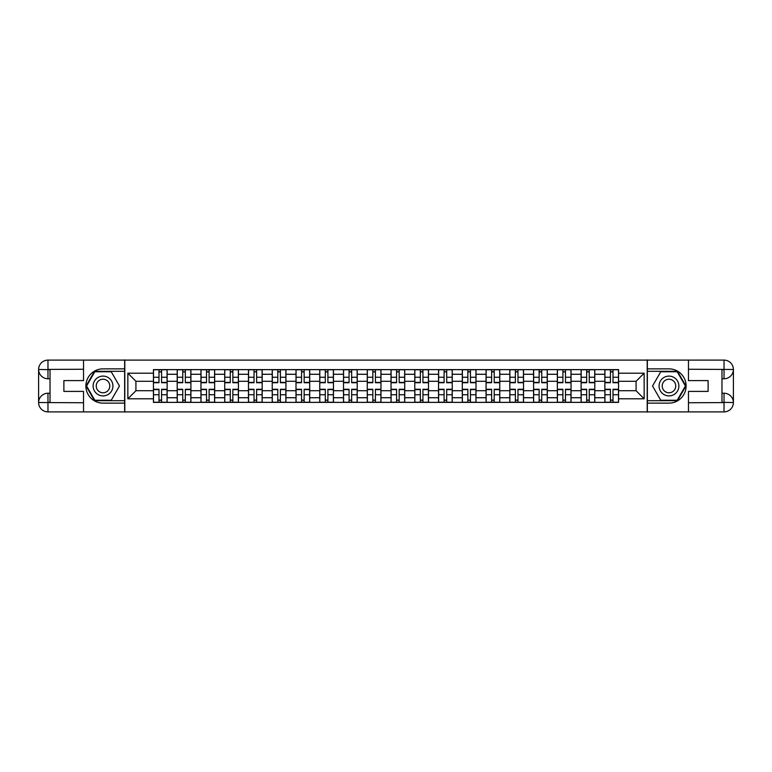 <?xml version="1.0" encoding="UTF-8"?>
<svg xmlns="http://www.w3.org/2000/svg" width="772" height="772" viewBox="0 0 772 772"><rect width="100%" height="100%" fill="white"/><g stroke="black" fill="none" stroke-linecap="round" stroke-linejoin="round"><path stroke-width="1.16" d="M79.419 411.891L692.581 411.891M692.581 360.109L79.419 360.109M177.193 402.376L177.193 374.275L167.138 374.275L167.138 402.376M167.138 374.275L167.138 369.624M177.193 374.275L177.193 369.624M190.906 369.624L190.906 402.376M200.952 402.376L200.952 369.624M214.664 369.624L214.664 402.376M224.71 402.376L224.71 369.624M238.423 369.624L238.423 402.376M248.468 402.376L248.468 369.624M262.181 369.624L262.181 402.376M272.226 402.376L272.226 369.624M285.939 369.624L285.939 402.376M295.994 402.376L295.994 369.624M309.697 369.624L309.697 402.376M319.753 402.376L319.753 369.624M333.456 369.624L333.456 402.376M343.511 402.376L343.511 369.624M357.214 369.624L357.214 402.376M367.269 402.376L367.269 369.624M380.972 369.624L380.972 402.376M391.028 402.376L391.028 369.624M404.731 369.624L404.731 402.376M414.786 402.376L414.786 369.624M428.489 369.624L428.489 402.376M438.544 402.376L438.544 369.624M452.247 369.624L452.247 402.376M462.303 402.376L462.303 369.624M476.006 369.624L476.006 402.376M486.061 402.376L486.061 369.624M499.773 369.624L499.773 402.376M509.819 402.376L509.819 369.624M523.532 369.624L523.532 402.376M533.577 402.376L533.577 369.624M547.29 369.624L547.29 402.376M557.336 402.376L557.336 369.624M571.048 369.624L571.048 402.376M581.094 402.376L581.094 369.624M594.807 369.624L594.807 402.376M604.862 402.376L604.862 369.624M604.862 390.719L594.807 390.719M581.094 390.719L571.048 390.719M557.336 390.719L547.29 390.719M533.577 390.719L523.532 390.719M509.819 390.719L499.773 390.719M486.061 390.719L476.006 390.719M462.303 390.719L452.247 390.719M438.544 390.719L428.489 390.719M414.786 390.719L404.731 390.719M391.028 390.719L380.972 390.719M367.269 390.719L357.214 390.719M343.511 390.719L333.456 390.719M319.753 390.719L309.697 390.719M295.994 390.719L285.939 390.719M272.226 390.719L262.181 390.719M248.468 390.719L238.423 390.719M224.71 390.719L214.664 390.719M200.952 390.719L190.906 390.719M177.193 390.719L167.138 390.719M604.862 381.281L594.807 381.281M581.094 381.281L571.048 381.281M557.336 381.281L547.29 381.281M533.577 381.281L523.532 381.281M509.819 381.281L499.773 381.281M486.061 381.281L476.006 381.281M462.303 381.281L452.247 381.281M438.544 381.281L428.489 381.281M414.786 381.281L404.731 381.281M391.028 381.281L380.972 381.281M367.269 381.281L357.214 381.281M343.511 381.281L333.456 381.281M319.753 381.281L309.697 381.281M295.994 381.281L285.939 381.281M272.226 381.281L262.181 381.281M248.468 381.281L238.423 381.281M224.71 381.281L214.664 381.281M200.952 381.281L190.906 381.281M177.193 381.281L167.138 381.281M135.92 390.719L153.435 390.719L153.435 381.281L135.92 381.281L135.92 390.719L127.853 398.796L127.853 373.204L153.435 373.204L153.435 381.281M618.565 381.281L618.565 390.719L636.08 390.719L636.08 381.281L618.565 381.281L618.565 369.624L153.435 369.624L153.435 373.204M618.565 373.204L644.147 373.204L644.147 398.796L618.565 398.796L618.565 390.719M153.435 390.719L153.435 402.376L618.565 402.376L618.565 398.796M153.435 398.796L127.853 398.796M647.197 412.123L647.197 359.877M124.803 412.123L124.803 359.877M161.58 400.089L158.993 400.089M158.993 371.911L161.58 371.911M185.338 400.089L182.752 400.089M182.752 371.911L185.338 371.911M209.106 400.089L206.51 400.089M206.51 371.911L209.106 371.911M232.864 400.089L230.268 400.089M230.268 371.911L232.864 371.911M256.622 400.089L254.027 400.089M254.027 371.911L256.622 371.911M280.381 400.089L277.785 400.089M277.785 371.911L280.381 371.911M304.139 400.089L301.553 400.089M301.553 371.911L304.139 371.911M327.897 400.089L325.311 400.089M325.311 371.911L327.897 371.911M351.656 400.089L349.069 400.089M349.069 371.911L351.656 371.911M375.414 400.089L372.828 400.089M372.828 371.911L375.414 371.911M399.172 400.089L396.586 400.089M396.586 371.911L399.172 371.911M422.931 400.089L420.344 400.089M420.344 371.911L422.931 371.911M446.689 400.089L444.103 400.089M444.103 371.911L446.689 371.911M470.447 400.089L467.861 400.089M467.861 371.911L470.447 371.911M494.215 400.089L491.619 400.089M491.619 371.911L494.215 371.911M517.973 400.089L515.378 400.089M515.378 371.911L517.973 371.911M541.732 400.089L539.136 400.089M539.136 371.911L541.732 371.911M565.49 400.089L562.894 400.089M562.894 371.911L565.49 371.911M589.248 400.089L586.662 400.089M586.662 371.911L589.248 371.911M613.007 400.089L610.42 400.089M610.42 371.911L613.007 371.911M127.853 373.204L135.92 381.281M636.08 390.719L644.147 398.796M636.08 381.281L644.147 373.204M161.58 382.729L161.58 369.778L167.07 369.778L167.07 382.729L161.58 382.729M158.993 371.757L161.58 371.757M161.58 369.778L153.512 369.778L153.512 382.729L158.993 382.729L158.993 369.778L156.784 369.778M158.993 389.271L158.993 402.222L153.512 402.222L153.512 389.271L158.993 389.271M161.58 400.243L158.993 400.243M158.993 402.222L167.07 402.222L167.07 389.271L161.58 389.271L161.58 402.222L163.789 402.222M185.338 382.729L185.338 369.778L190.829 369.778L190.829 382.729L185.338 382.729M182.752 371.757L185.338 371.757M185.338 369.778L177.27 369.778L177.27 382.729L182.752 382.729L182.752 369.778L180.542 369.778M209.106 382.729L209.106 369.778L214.587 369.778L214.587 382.729L209.106 382.729M206.51 371.757L209.106 371.757M209.106 369.778L201.029 369.778L201.029 382.729L206.51 382.729L206.51 369.778L204.3 369.778M50.026 378.762L47.97 378.762A9.37 9.37 0 0 1 38.6 369.479A9.37 9.37 0 0 1 47.97 360.109L124.649 360.109L124.649 368.862L103.023 368.862A17.138 17.138 0 0 0 85.885 386A17.138 17.138 0 0 0 103.023 403.138L124.649 403.138L124.649 411.891L47.97 411.891A9.37 9.37 0 0 1 38.6 402.521A9.37 9.37 0 0 1 47.97 393.238L50.026 393.238M124.649 403.138L124.649 368.862M83.53 360.109L83.53 380.596L63.883 380.596L63.883 391.404L83.53 391.404L83.53 411.891M47.97 378.762A9.37 9.37 0 0 1 38.6 369.479L47.97 369.624L47.97 378.762A9.37 9.37 0 0 1 38.6 369.479L38.6 402.521L83.53 402.752M47.97 402.752L47.97 411.891A9.37 9.37 0 0 1 38.6 402.521A9.37 9.37 0 0 1 47.97 393.238L47.97 402.376L50.026 402.376L50.026 369.624L47.97 369.624M124.649 371.303L94.541 371.303L86.049 386L94.541 400.697L124.649 400.697M721.974 393.238L724.03 393.238A9.37 9.37 0 0 1 733.4 402.521A9.37 9.37 0 0 1 724.03 411.891L647.351 411.891L647.351 403.138L668.977 403.138A17.138 17.138 0 0 0 686.115 386A17.138 17.138 0 0 0 668.977 368.862L647.351 368.862L647.351 360.109L724.03 360.109A9.37 9.37 0 0 1 733.4 369.479A9.37 9.37 0 0 1 724.03 378.762L721.974 378.762M647.351 368.862L647.351 403.138M688.47 411.891L688.47 391.404L708.117 391.404L708.117 380.596L688.47 380.596L688.47 360.109M724.03 393.238A9.37 9.37 0 0 1 733.4 402.521L724.03 402.376L724.03 393.238A9.37 9.37 0 0 1 733.4 402.521L733.4 369.479L688.47 369.248M724.03 369.248L724.03 360.109A9.37 9.37 0 0 1 733.4 369.479A9.37 9.37 0 0 1 724.03 378.762L724.03 369.624L721.974 369.624L721.974 402.376L724.03 402.376M647.351 400.697L677.459 400.697L685.951 386L677.459 371.303L647.351 371.303M93.123 386A9.901 9.901 0 0 0 103.023 395.901A9.901 9.901 0 0 0 112.924 386A9.901 9.901 0 0 0 103.023 376.099A9.901 9.901 0 0 0 93.123 386M96.249 386A6.774 6.774 0 0 0 103.023 392.774A6.774 6.774 0 0 0 109.798 386A6.774 6.774 0 0 0 103.023 379.226A6.774 6.774 0 0 0 96.249 386M111.245 371.757L119.467 386L111.245 400.243L94.802 400.243L86.58 386L94.802 371.757L111.245 371.757M659.076 386A9.901 9.901 0 0 0 668.977 395.901A9.901 9.901 0 0 0 678.877 386A9.901 9.901 0 0 0 668.977 376.099A9.901 9.901 0 0 0 659.076 386M662.202 386A6.774 6.774 0 0 0 668.977 392.774A6.774 6.774 0 0 0 675.751 386A6.774 6.774 0 0 0 668.977 379.226A6.774 6.774 0 0 0 662.202 386M677.198 371.757L685.42 386L677.198 400.243L660.755 400.243L652.533 386L660.755 371.757L677.198 371.757M182.752 389.271L182.752 402.222L177.27 402.222L177.27 389.271L182.752 389.271M185.338 400.243L182.752 400.243M182.752 402.222L190.829 402.222L190.829 389.271L185.338 389.271L185.338 402.222L187.548 402.222M206.51 389.271L206.51 402.222L201.029 402.222L201.029 389.271L206.51 389.271M209.106 400.243L206.51 400.243M206.51 402.222L214.587 402.222L214.587 389.271L209.106 389.271L209.106 402.222L211.306 402.222M232.864 382.729L232.864 369.778L238.345 369.778L238.345 382.729L232.864 382.729M230.268 371.757L232.864 371.757M232.864 369.778L224.787 369.778L224.787 382.729L230.268 382.729L230.268 369.778L228.058 369.778M256.622 382.729L256.622 369.778L262.104 369.778L262.104 382.729L256.622 382.729M254.027 371.757L256.622 371.757M256.622 369.778L248.545 369.778L248.545 382.729L254.027 382.729L254.027 369.778L251.826 369.778M280.381 382.729L280.381 369.778L285.862 369.778L285.862 382.729L280.381 382.729M277.785 371.757L280.381 371.757M280.381 369.778L272.304 369.778L272.304 382.729L277.785 382.729L277.785 369.778L275.585 369.778M230.268 389.271L230.268 402.222L224.787 402.222L224.787 389.271L230.268 389.271M232.864 400.243L230.268 400.243M230.268 402.222L238.345 402.222L238.345 389.271L232.864 389.271L232.864 402.222L235.064 402.222M254.027 389.271L254.027 402.222L248.545 402.222L248.545 389.271L254.027 389.271M256.622 400.243L254.027 400.243M254.027 402.222L262.104 402.222L262.104 389.271L256.622 389.271L256.622 402.222L258.832 402.222M277.785 389.271L277.785 402.222L272.304 402.222L272.304 389.271L277.785 389.271M280.381 400.243L277.785 400.243M277.785 402.222L285.862 402.222L285.862 389.271L280.381 389.271L280.381 402.222L282.591 402.222M304.139 382.729L304.139 369.778L309.62 369.778L309.62 382.729L304.139 382.729M301.553 371.757L304.139 371.757M304.139 369.778L296.062 369.778L296.062 382.729L301.553 382.729L301.553 369.778L299.343 369.778M301.553 389.271L301.553 402.222L296.062 402.222L296.062 389.271L301.553 389.271M304.139 400.243L301.553 400.243M301.553 402.222L309.62 402.222L309.62 389.271L304.139 389.271L304.139 402.222L306.349 402.222M327.897 382.729L327.897 369.778L333.379 369.778L333.379 382.729L327.897 382.729M325.311 371.757L327.897 371.757M327.897 369.778L319.82 369.778L319.82 382.729L325.311 382.729L325.311 369.778L323.101 369.778M325.311 389.271L325.311 402.222L319.82 402.222L319.82 389.271L325.311 389.271M327.897 400.243L325.311 400.243M325.311 402.222L333.379 402.222L333.379 389.271L327.897 389.271L327.897 402.222L330.107 402.222M351.656 382.729L351.656 369.778L357.137 369.778L357.137 382.729L351.656 382.729M349.069 371.757L351.656 371.757M351.656 369.778L343.588 369.778L343.588 382.729L349.069 382.729L349.069 369.778L346.86 369.778M349.069 389.271L349.069 402.222L343.588 402.222L343.588 389.271L349.069 389.271M351.656 400.243L349.069 400.243M349.069 402.222L357.137 402.222L357.137 389.271L351.656 389.271L351.656 402.222L353.865 402.222M375.414 382.729L375.414 369.778L380.895 369.778L380.895 382.729L375.414 382.729M372.828 371.757L375.414 371.757M375.414 369.778L367.347 369.778L367.347 382.729L372.828 382.729L372.828 369.778L370.618 369.778M372.828 389.271L372.828 402.222L367.347 402.222L367.347 389.271L372.828 389.271M375.414 400.243L372.828 400.243M372.828 402.222L380.895 402.222L380.895 389.271L375.414 389.271L375.414 402.222L377.624 402.222M399.172 382.729L399.172 369.778L404.653 369.778L404.653 382.729L399.172 382.729M396.586 371.757L399.172 371.757M399.172 369.778L391.105 369.778L391.105 382.729L396.586 382.729L396.586 369.778L394.376 369.778M396.586 389.271L396.586 402.222L391.105 402.222L391.105 389.271L396.586 389.271M399.172 400.243L396.586 400.243M396.586 402.222L404.653 402.222L404.653 389.271L399.172 389.271L399.172 402.222L401.382 402.222M422.931 382.729L422.931 369.778L428.412 369.778L428.412 382.729L422.931 382.729M420.344 371.757L422.931 371.757M422.931 369.778L414.863 369.778L414.863 382.729L420.344 382.729L420.344 369.778L418.135 369.778M420.344 389.271L420.344 402.222L414.863 402.222L414.863 389.271L420.344 389.271M422.931 400.243L420.344 400.243M420.344 402.222L428.412 402.222L428.412 389.271L422.931 389.271L422.931 402.222L425.14 402.222M446.689 382.729L446.689 369.778L452.18 369.778L452.18 382.729L446.689 382.729M444.103 371.757L446.689 371.757M446.689 369.778L438.621 369.778L438.621 382.729L444.103 382.729L444.103 369.778L441.893 369.778M444.103 389.271L444.103 402.222L438.621 402.222L438.621 389.271L444.103 389.271M446.689 400.243L444.103 400.243M444.103 402.222L452.18 402.222L452.18 389.271L446.689 389.271L446.689 402.222L448.899 402.222M470.447 382.729L470.447 369.778L475.938 369.778L475.938 382.729L470.447 382.729M467.861 371.757L470.447 371.757M470.447 369.778L462.38 369.778L462.38 382.729L467.861 382.729L467.861 369.778L465.651 369.778M467.861 389.271L467.861 402.222L462.38 402.222L462.38 389.271L467.861 389.271M470.447 400.243L467.861 400.243M467.861 402.222L475.938 402.222L475.938 389.271L470.447 389.271L470.447 402.222L472.657 402.222M494.215 382.729L494.215 369.778L499.696 369.778L499.696 382.729L494.215 382.729M491.619 371.757L494.215 371.757M494.215 369.778L486.138 369.778L486.138 382.729L491.619 382.729L491.619 369.778L489.409 369.778M491.619 389.271L491.619 402.222L486.138 402.222L486.138 389.271L491.619 389.271M494.215 400.243L491.619 400.243M491.619 402.222L499.696 402.222L499.696 389.271L494.215 389.271L494.215 402.222L496.415 402.222M517.973 382.729L517.973 369.778L523.455 369.778L523.455 382.729L517.973 382.729M515.378 371.757L517.973 371.757M517.973 369.778L509.896 369.778L509.896 382.729L515.378 382.729L515.378 369.778L513.168 369.778M515.378 389.271L515.378 402.222L509.896 402.222L509.896 389.271L515.378 389.271M517.973 400.243L515.378 400.243M515.378 402.222L523.455 402.222L523.455 389.271L517.973 389.271L517.973 402.222L520.174 402.222M541.732 382.729L541.732 369.778L547.213 369.778L547.213 382.729L541.732 382.729M539.136 371.757L541.732 371.757M541.732 369.778L533.655 369.778L533.655 382.729L539.136 382.729L539.136 369.778L536.936 369.778M539.136 389.271L539.136 402.222L533.655 402.222L533.655 389.271L539.136 389.271M541.732 400.243L539.136 400.243M539.136 402.222L547.213 402.222L547.213 389.271L541.732 389.271L541.732 402.222L543.942 402.222M565.49 382.729L565.49 369.778L570.971 369.778L570.971 382.729L565.49 382.729M562.894 371.757L565.49 371.757M565.49 369.778L557.413 369.778L557.413 382.729L562.894 382.729L562.894 369.778L560.694 369.778M562.894 389.271L562.894 402.222L557.413 402.222L557.413 389.271L562.894 389.271M565.49 400.243L562.894 400.243M562.894 402.222L570.971 402.222L570.971 389.271L565.49 389.271L565.49 402.222L567.7 402.222M589.248 382.729L589.248 369.778L594.729 369.778L594.729 382.729L589.248 382.729M586.662 371.757L589.248 371.757M589.248 369.778L581.171 369.778L581.171 382.729L586.662 382.729L586.662 369.778L584.452 369.778M586.662 389.271L586.662 402.222L581.171 402.222L581.171 389.271L586.662 389.271M589.248 400.243L586.662 400.243M586.662 402.222L594.729 402.222L594.729 389.271L589.248 389.271L589.248 402.222L591.458 402.222M613.007 382.729L613.007 369.778L618.488 369.778L618.488 382.729L613.007 382.729M610.42 371.757L613.007 371.757M613.007 369.778L604.93 369.778L604.93 382.729L610.42 382.729L610.42 369.778L608.211 369.778M610.42 389.271L610.42 402.222L604.93 402.222L604.93 389.271L610.42 389.271M613.007 400.243L610.42 400.243M610.42 402.222L618.488 402.222L618.488 389.271L613.007 389.271L613.007 402.222L615.216 402.222M581.094 374.275L571.048 374.275M557.336 374.275L547.29 374.275M533.577 374.275L523.532 374.275M509.819 374.275L499.773 374.275M486.061 374.275L476.006 374.275M462.303 374.275L452.247 374.275M438.544 374.275L428.489 374.275M414.786 374.275L404.731 374.275M391.028 374.275L380.972 374.275M367.269 374.275L357.214 374.275M343.511 374.275L333.456 374.275M319.753 374.275L309.697 374.275M295.994 374.275L285.939 374.275M272.226 374.275L262.181 374.275M248.468 374.275L238.423 374.275M224.71 374.275L214.664 374.275M200.952 374.275L190.906 374.275M604.862 374.275L594.807 374.275M581.094 397.725L571.048 397.725M557.336 397.725L547.29 397.725M533.577 397.725L523.532 397.725M509.819 397.725L499.773 397.725M486.061 397.725L476.006 397.725M462.303 397.725L452.247 397.725M438.544 397.725L428.489 397.725M414.786 397.725L404.731 397.725M391.028 397.725L380.972 397.725M367.269 397.725L357.214 397.725M343.511 397.725L333.456 397.725M319.753 397.725L309.697 397.725M295.994 397.725L285.939 397.725M272.226 397.725L262.181 397.725M248.468 397.725L238.423 397.725M224.71 397.725L214.664 397.725M200.952 397.725L190.906 397.725M177.193 397.725L167.138 397.725M604.862 397.725L594.807 397.725M161.58 382.401L167.07 382.401M161.58 377.257L167.07 377.257M153.512 382.401L158.993 382.401M153.512 377.257L158.993 377.257M158.993 389.599L153.512 389.599M158.993 394.743L153.512 394.743M167.07 389.599L161.58 389.599M167.07 394.743L161.58 394.743M185.338 382.401L190.829 382.401M185.338 377.257L190.829 377.257M177.27 382.401L182.752 382.401M177.27 377.257L182.752 377.257M209.106 382.401L214.587 382.401M209.106 377.257L214.587 377.257M201.029 382.401L206.51 382.401M201.029 377.257L206.51 377.257M83.53 369.248L47.748 369.412M38.6 402.521A9.37 9.37 0 0 1 47.97 393.238M38.6 369.479A9.37 9.37 0 0 1 47.97 360.109L47.97 369.248M688.47 402.752L724.252 402.588M733.4 369.479A9.37 9.37 0 0 1 724.03 378.762M733.4 402.521A9.37 9.37 0 0 1 724.03 411.891L724.03 402.752M182.752 389.599L177.27 389.599M182.752 394.743L177.27 394.743M190.829 389.599L185.338 389.599M190.829 394.743L185.338 394.743M206.51 389.599L201.029 389.599M206.51 394.743L201.029 394.743M214.587 389.599L209.106 389.599M214.587 394.743L209.106 394.743M232.864 382.401L238.345 382.401M232.864 377.257L238.345 377.257M224.787 382.401L230.268 382.401M224.787 377.257L230.268 377.257M256.622 382.401L262.104 382.401M256.622 377.257L262.104 377.257M248.545 382.401L254.027 382.401M248.545 377.257L254.027 377.257M280.381 382.401L285.862 382.401M280.381 377.257L285.862 377.257M272.304 382.401L277.785 382.401M272.304 377.257L277.785 377.257M230.268 389.599L224.787 389.599M230.268 394.743L224.787 394.743M238.345 389.599L232.864 389.599M238.345 394.743L232.864 394.743M254.027 389.599L248.545 389.599M254.027 394.743L248.545 394.743M262.104 389.599L256.622 389.599M262.104 394.743L256.622 394.743M277.785 389.599L272.304 389.599M277.785 394.743L272.304 394.743M285.862 389.599L280.381 389.599M285.862 394.743L280.381 394.743M304.139 382.401L309.62 382.401M304.139 377.257L309.62 377.257M296.062 382.401L301.553 382.401M296.062 377.257L301.553 377.257M301.553 389.599L296.062 389.599M301.553 394.743L296.062 394.743M309.62 389.599L304.139 389.599M309.62 394.743L304.139 394.743M327.897 382.401L333.379 382.401M327.897 377.257L333.379 377.257M319.82 382.401L325.311 382.401M319.82 377.257L325.311 377.257M325.311 389.599L319.82 389.599M325.311 394.743L319.82 394.743M333.379 389.599L327.897 389.599M333.379 394.743L327.897 394.743M351.656 382.401L357.137 382.401M351.656 377.257L357.137 377.257M343.588 382.401L349.069 382.401M343.588 377.257L349.069 377.257M349.069 389.599L343.588 389.599M349.069 394.743L343.588 394.743M357.137 389.599L351.656 389.599M357.137 394.743L351.656 394.743M375.414 382.401L380.895 382.401M375.414 377.257L380.895 377.257M367.347 382.401L372.828 382.401M367.347 377.257L372.828 377.257M372.828 389.599L367.347 389.599M372.828 394.743L367.347 394.743M380.895 389.599L375.414 389.599M380.895 394.743L375.414 394.743M399.172 382.401L404.653 382.401M399.172 377.257L404.653 377.257M391.105 382.401L396.586 382.401M391.105 377.257L396.586 377.257M396.586 389.599L391.105 389.599M396.586 394.743L391.105 394.743M404.653 389.599L399.172 389.599M404.653 394.743L399.172 394.743M422.931 382.401L428.412 382.401M422.931 377.257L428.412 377.257M414.863 382.401L420.344 382.401M414.863 377.257L420.344 377.257M420.344 389.599L414.863 389.599M420.344 394.743L414.863 394.743M428.412 389.599L422.931 389.599M428.412 394.743L422.931 394.743M446.689 382.401L452.18 382.401M446.689 377.257L452.18 377.257M438.621 382.401L444.103 382.401M438.621 377.257L444.103 377.257M444.103 389.599L438.621 389.599M444.103 394.743L438.621 394.743M452.18 389.599L446.689 389.599M452.18 394.743L446.689 394.743M470.447 382.401L475.938 382.401M470.447 377.257L475.938 377.257M462.38 382.401L467.861 382.401M462.38 377.257L467.861 377.257M467.861 389.599L462.38 389.599M467.861 394.743L462.38 394.743M475.938 389.599L470.447 389.599M475.938 394.743L470.447 394.743M494.215 382.401L499.696 382.401M494.215 377.257L499.696 377.257M486.138 382.401L491.619 382.401M486.138 377.257L491.619 377.257M491.619 389.599L486.138 389.599M491.619 394.743L486.138 394.743M499.696 389.599L494.215 389.599M499.696 394.743L494.215 394.743M517.973 382.401L523.455 382.401M517.973 377.257L523.455 377.257M509.896 382.401L515.378 382.401M509.896 377.257L515.378 377.257M515.378 389.599L509.896 389.599M515.378 394.743L509.896 394.743M523.455 389.599L517.973 389.599M523.455 394.743L517.973 394.743M541.732 382.401L547.213 382.401M541.732 377.257L547.213 377.257M533.655 382.401L539.136 382.401M533.655 377.257L539.136 377.257M539.136 389.599L533.655 389.599M539.136 394.743L533.655 394.743M547.213 389.599L541.732 389.599M547.213 394.743L541.732 394.743M565.49 382.401L570.971 382.401M565.49 377.257L570.971 377.257M557.413 382.401L562.894 382.401M557.413 377.257L562.894 377.257M562.894 389.599L557.413 389.599M562.894 394.743L557.413 394.743M570.971 389.599L565.49 389.599M570.971 394.743L565.49 394.743M589.248 382.401L594.729 382.401M589.248 377.257L594.729 377.257M581.171 382.401L586.662 382.401M581.171 377.257L586.662 377.257M586.662 389.599L581.171 389.599M586.662 394.743L581.171 394.743M594.729 389.599L589.248 389.599M594.729 394.743L589.248 394.743M613.007 382.401L618.488 382.401M613.007 377.257L618.488 377.257M604.93 382.401L610.42 382.401M604.93 377.257L610.42 377.257M610.42 389.599L604.93 389.599M610.42 394.743L604.93 394.743M618.488 389.599L613.007 389.599M618.488 394.743L613.007 394.743"/></g></svg>
